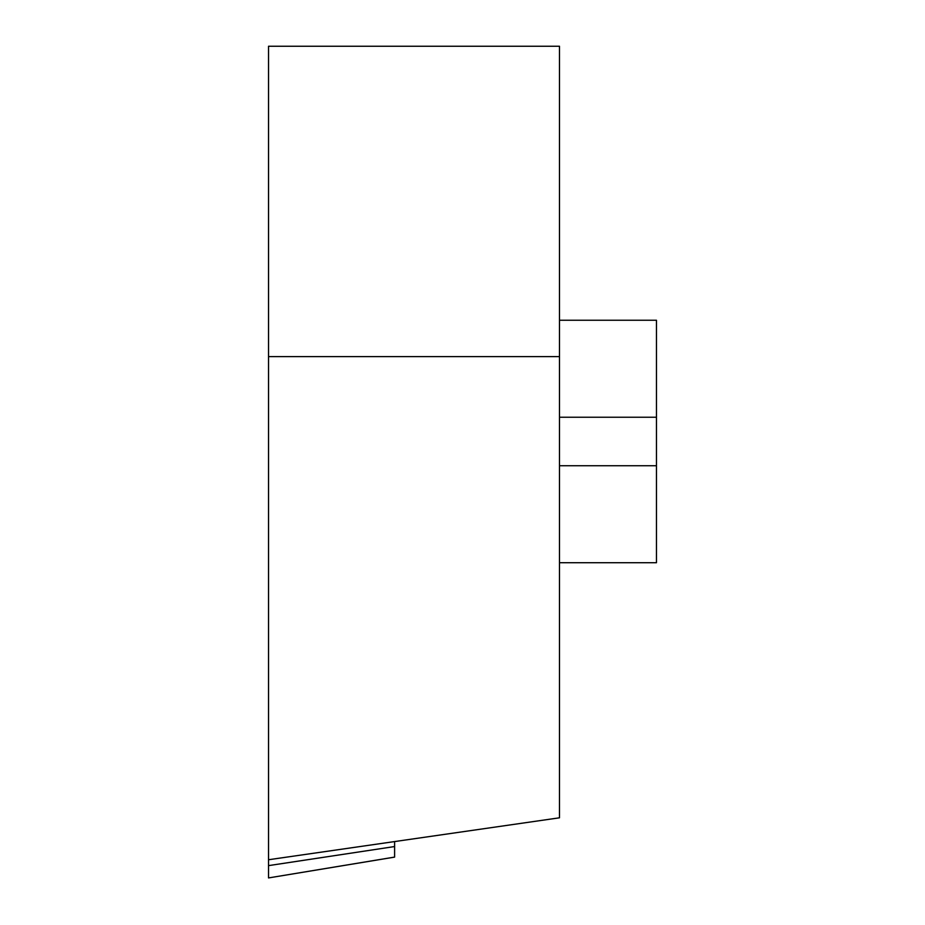 <?xml version="1.0" encoding="UTF-8"?>
<svg xmlns="http://www.w3.org/2000/svg" width="925" height="925" viewBox="0 0 925 925"><rect width="100%" height="100%" fill="white"/><g stroke="black" fill="none" stroke-linecap="round" stroke-linejoin="round"><path stroke-width="1.39" d="M559.486 562.712L656.472 562.712L656.472 320.247L559.486 320.247M394.605 857.117L268.528 877.929L394.605 857.093L394.605 846.548L268.528 865.627L268.528 877.918L268.528 859.741L559.486 817.804L559.486 46.25L268.528 46.25L268.528 356.611L268.528 46.25M268.528 877.929L268.528 356.611L559.486 356.611M394.605 846.548L394.605 841.565L394.605 846.548M268.528 865.627L268.528 356.611M559.486 417.233L656.472 417.233M559.486 465.726L656.472 465.726"/></g></svg>
